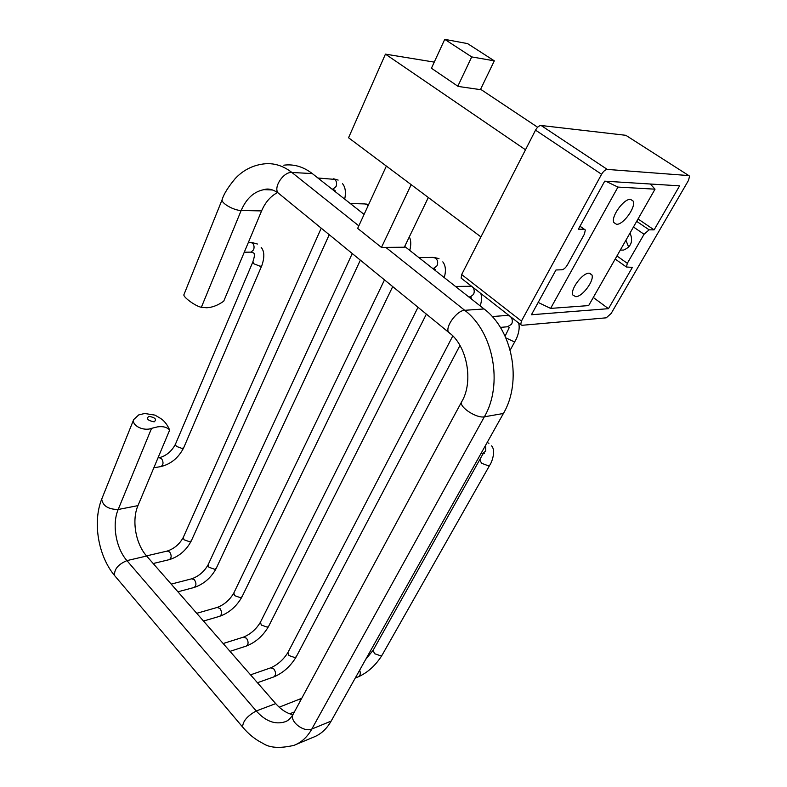<?xml version="1.0" encoding="UTF-8"?>
<svg xmlns="http://www.w3.org/2000/svg" width="787" height="787" viewBox="0 0 787 787"><rect width="100%" height="100%" fill="white"/><g stroke="black" fill="none" stroke-linecap="round" stroke-linejoin="round"><path stroke-width="1.18" d="M575.799 296.689C582.508 296.778 594.756 280.113 591.834 274.801L589.03 273.178C582.36 272.873 569.886 289.823 572.877 295.056L575.799 296.689M616.536 224.295C623.304 224.984 636.309 206.824 633.122 201.069L630.574 199.367C623.855 198.442 610.604 216.917 613.87 222.583L616.536 224.295M538.17 302.434L550.595 308.406L588.656 305.592L655.02 189.175L650.337 184.02M605.754 181.236L617.952 187.08L550.595 308.406M617.952 187.08L655.02 189.175M630.043 233.001C633.378 241.176 631.223 246.862 623.579 250.069L620.294 250.089M654.105 229.873L679.604 185.84L604.711 181.167L578.366 229.184L584.19 229.243L585.312 229.942L584.446 234.034L567.319 265.052C565.587 267.865 563.767 269.449 561.849 269.784L555.986 269.98L531.422 314.751L608.479 308.671L632.384 267.383L626.432 267.009L627.328 263.301L644.061 234.26L649.137 229.824L654.105 229.873L638.041 218.963M593.28 297.476L608.479 308.671M462.048 278.824L461.123 278.106L461.674 274.545L535.534 130.14C537.265 127.13 539.134 125.586 541.122 125.497L607.289 169.421L688.782 175.58L626.639 135.826M541.122 125.497L625.822 135.305M628.695 247.157L625.911 240.232M688.782 175.58L689.569 176.131L688.527 180.351L611.135 313.492L606.246 317.82L521.988 325.306L520.699 324.628L521.437 321.076L601.583 174.281L535.534 130.14M607.289 169.421C605.341 169.599 603.442 171.212 601.583 174.281M431.433 68.243L458.162 86.432L481.378 89.777L537.639 127.248M525.49 149.776L385.443 54.136L348.552 137.755L480.936 236.897M385.443 54.136L434.257 62.114M144.71 413.49L154.98 415.123L160.145 418.163C164.119 420.543 167.297 424.508 169.667 430.056C166.982 427.164 162.929 426.101 157.508 426.879L151.557 428.344C143.972 431.473 131.557 425.787 133.711 419.54L138.768 414.887L144.71 413.49M154.173 421.842C156.987 419.373 155.216 417.533 148.881 416.303C146.038 418.763 147.808 420.602 154.173 421.842M277.624 192.54C270.679 196.071 265.337 202.2 261.589 210.916L223.715 301.214C217.891 305.307 212.244 307.491 206.774 307.756L201.344 307.323C195.235 306.054 183.273 297.201 183.873 294.8L184.05 294.368M102.064 498.24L101.69 499.174C102.851 505.952 108.34 509.386 118.178 509.494L137.961 505.628L169.667 430.056M137.961 505.628C131.567 520.177 135.61 543.817 146.628 556.016L275.706 703.617C280.939 709.53 286.645 713.238 292.833 714.763M364.096 214.408L312.282 173.573C303.31 166.687 293.817 163.893 283.802 165.191M296.05 744.472L313.275 737.271C320.643 734.468 326.605 729.077 331.16 721.089L503.405 413.48C522.302 381.695 512.681 330.225 484.054 308.957L404.705 246.42M471.708 56.91L444.744 39.35L467.586 43.61L494.315 60.845L471.708 56.91L457.827 86.206M428.325 197.498L404.321 247.226L381.459 247.423L357.652 228.387L386.368 166.067M431.365 68.39L444.744 39.35M381.459 247.423L411.188 184.66M480.414 89.639L494.315 60.845M584.19 229.243L579.97 226.263M461.674 274.545L521.437 321.076M649.137 229.824L636.683 221.354M627.328 263.301L616.939 255.972M644.061 234.26L633.456 227M115.384 576.497L114.568 575.533C114.066 569.286 118.188 564.318 126.933 560.619C115.915 548.214 111.823 524.231 118.178 509.494L151.557 428.344M222.377 199.032L222.121 199.682C221.058 203.223 233.995 210.562 241.176 210.473L261.589 210.916M271.968 189.952L263.95 189.647C253.945 191.575 246.351 198.521 241.176 210.473L201.344 307.323M312.282 173.573L291.898 172.481C283.861 171.517 273.423 186.676 277.9 192.746L280.408 194.792M358.823 225.859L291.898 172.481C282.897 165.486 273.374 162.653 263.33 163.981C252.293 165.467 242.917 170.346 235.185 178.61C228.122 187.09 223.764 194.114 222.121 199.682L183.873 294.8M484.054 308.957L464.704 310.304C457.119 310.294 445.009 326.694 448.482 332.193L450.607 333.934M503.405 413.48L484.349 416.815C503.326 384.479 493.547 331.996 464.704 310.304L385.817 247.384M331.16 721.089L311.839 729.028L484.349 416.815C476.991 418.576 459.697 407.568 461.398 402.265L462.117 400.937M243.262 727.808L242.593 727.021C248.564 734.182 255.382 739.652 263.035 743.42C269.715 747.925 280.015 748.565 293.945 745.358C301.323 742.554 307.284 737.114 311.839 729.028C304.303 732.677 289.96 722.033 292.774 714.94L293.748 713.13M133.711 419.54L101.69 499.174C92.453 522.322 98.286 556.124 114.568 575.533L242.593 727.021C242.858 721.158 247.413 715.816 256.257 710.966C265.465 721.187 274.978 724.817 284.796 721.876L286.714 721.049M146.628 556.016L126.933 560.619L256.257 710.966L275.706 703.617M518.544 322.945C520.679 329.045 516.823 338.577 515.17 341.017L514.098 341.745L505.884 337.908M510.635 316.767C512.504 319.01 512.829 321.499 511.599 324.234L507.526 326.762M492.209 316.571L506.631 315.449L509.573 315.941M300.919 699.84L298.804 699.702M381.97 655.394C375.566 665.497 367.637 672.659 358.183 676.879C360.328 675.679 360.83 673.446 359.679 670.17M489.544 465.55L382.325 654.754L381.105 655.964L374.494 653.663L373.176 650.21L373.54 649.56M491.619 445.865C496.253 451.049 491.432 463.13 489.848 465.019L488.727 465.953L481.624 463.258L479.834 460.11L480.149 459.559M485.717 445.068L485.727 451.099L482.746 453.253M296.158 656.958C290.472 666.392 282.986 673.062 273.679 676.958C276.07 675.187 276.148 672.551 273.925 669.039L270.708 667.838C277.811 664.681 283.556 659.565 287.924 652.512L288.229 651.941M459.962 345.473L296.453 656.397L295.125 657.666L288.967 655.551L287.924 652.512L452.781 335.99M472.584 287.058C474.384 289.232 474.699 291.662 473.538 294.377L470.459 296.856L469.406 296.915M455.476 286.429L471.57 286.271M268.564 626.452C263.055 635.886 255.598 642.438 246.213 646.097C248.584 644.346 248.682 641.739 246.508 638.257L243.488 637.116C250.561 634.184 256.198 629.236 260.399 622.271L260.654 621.74M426.377 314.121L268.829 625.931L267.442 627.2L261.373 625.094L260.399 622.271L418.015 307.284M418.95 257.644L432.712 257.388L435.644 258.156C437.759 260.202 438.221 262.73 437.041 265.74L433.971 268.259L432.889 268.288M241.914 596.989C236.562 606.433 229.155 612.866 219.681 616.3C222.042 614.568 222.16 611.981 220.026 608.538L217.202 607.446C224.236 604.731 229.774 599.93 233.798 593.054L234.034 592.572M392.723 286.606L242.15 596.507L240.714 597.776L234.723 595.69L233.798 593.054L384.499 279.887M193.956 587.525L194.064 587.496C196.396 585.794 196.524 583.236 194.448 579.812L191.792 578.779C198.796 576.261 204.226 571.608 208.102 564.8L208.299 564.358M360.367 260.153L216.356 568.086L214.871 569.345L208.968 567.26L208.102 564.8L352.261 253.532M350.245 203.499L364.578 203.912L367.057 204.6L368.08 205.761M169.146 559.685L169.294 559.646C171.605 557.973 171.743 555.435 169.717 552.041L167.218 551.057C174.183 548.726 179.525 544.201 183.243 537.482L183.43 537.078M329.222 234.703L191.428 540.6L189.893 541.849L184.06 539.784L183.243 537.482L321.234 228.171M317.909 178.01L334.76 179.387C336.639 181.226 337.072 183.597 336.049 186.509L333.058 189.096L332.016 189.057M160.666 466.622L160.932 466.573C163.47 464.802 163.676 462.146 161.551 458.614L159.21 457.729C166.224 455.86 171.635 451.374 175.432 444.252L175.59 443.898M261.727 265.809L183.863 447.37L182.259 448.521L176.278 446.337L175.432 444.252L252.971 261.668M261.166 247.374C264.452 251.21 264.678 257.26 261.855 265.524L260.31 266.321L253.926 263.802L252.843 261.953C254.28 257.556 254.713 254.929 254.152 254.083C254.516 253.365 253.483 252.716 251.053 252.135L250.305 252.145M248.436 242.288L252.381 242.976C254.093 244.806 254.496 247.088 253.591 249.813L251.053 252.135L244.265 252.214M589.62 273.197L591.834 274.801M630.584 199.367L633.122 201.069M584.308 229.243L579.999 226.213M461.123 278.106L520.699 324.628M626.432 267.009L615.188 259.051M286.084 721.364L284.796 721.876C287.491 721.226 290.147 718.915 292.774 714.94L461.398 402.265C474.02 382.157 467.232 345.168 448.482 332.193L277.9 192.746C272.607 189.293 267.954 188.26 263.95 189.647M500.365 327.402L508.54 326.674L509.189 327.697L505.106 336.177M294.377 711.969L289.695 713.799M508.884 315.4L507.822 315.38M510.183 350.136L514.944 341.43M279.198 707.188L301.755 698.285M480.926 453.637L484.507 453.607L483.031 453.794L373.176 650.21L365.699 659.417M358.183 676.879L355.301 677.981M488.924 443.337L487.173 442.481M480.208 305.917C481.752 301.028 481.949 296.876 480.788 293.472M468.816 296.945L470.459 296.856L471.452 298.125L471.039 298.696M273.679 676.958L257.447 682.732M470.98 285.809L470.124 285.77M270.708 667.838L250.541 674.843M444.271 277.595C446.16 270.767 445.668 265.514 442.806 261.855M432.466 268.298L433.971 268.259L435.368 269.695L435.113 270.384M246.213 646.097L229.991 651.351M438.989 258.657L433.932 257.379M243.488 637.116L223.164 643.53M409.761 250.404C411.217 244.757 411.07 240.251 409.319 236.857M219.681 616.3L203.499 621.051M217.202 607.446L196.73 613.309M177.911 591.794L194.064 587.496C203.597 584.279 210.965 577.963 216.159 568.529M368.65 204.522L365.758 203.961M191.792 578.779L171.192 584.111M153.19 563.522L169.294 559.646C178.885 556.645 186.204 550.428 191.241 541.003M344.716 199.131C346.113 192.185 345.365 187.011 342.463 183.617M331.917 189.057L333.058 189.096L335.439 190.995L335.528 191.9M338.154 180.085L333.619 178.806M167.218 551.057L146.52 555.897M153.839 467.783L160.932 466.573C170.986 464.045 178.58 457.759 183.715 447.724M257.408 244.019L250.974 242.278M159.21 457.729L157.971 457.936"/></g></svg>
